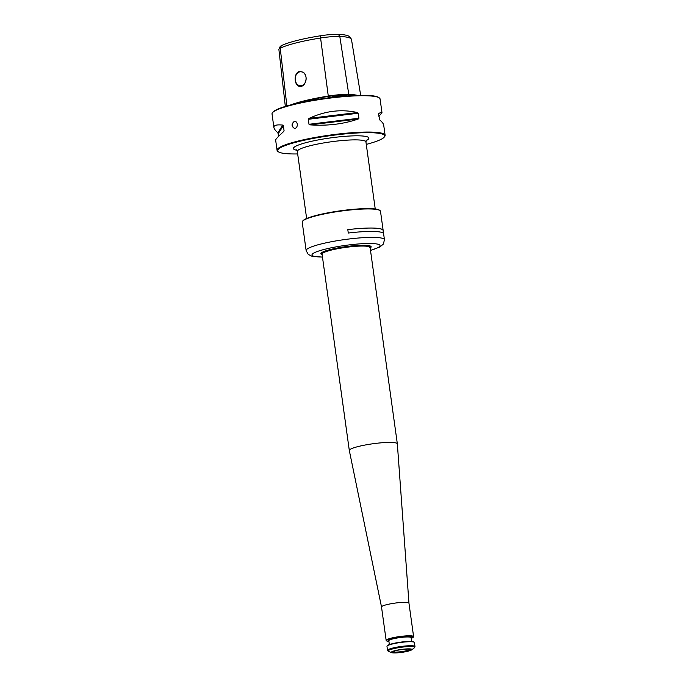 <?xml version="1.0" encoding="UTF-8"?>
<svg xmlns="http://www.w3.org/2000/svg" width="687" height="687" viewBox="0 0 687 687"><rect width="100%" height="100%" fill="white"/><g stroke="black" fill="none" stroke-linecap="round" stroke-linejoin="round"><path stroke-width="1.03" d="M366.274 144.407A54.024 7.703 172.1 0 0 384.273 137.065A54.024 7.703 172.1 0 0 357.077 132.986A54.024 7.703 172.1 0 0 297.308 141.883A54.024 7.703 172.1 0 0 278.364 151.758A54.024 7.703 172.1 0 0 297.669 153.931M360.675 95.321L351.478 39.468A52.315 7.463 172.1 0 0 351.194 38.867A52.315 7.463 172.1 0 0 339.807 36.463A20.971 2.988 172.1 0 0 320.382 38.034A52.315 7.463 172.1 0 0 280.244 48.253A20.971 2.988 172.1 0 0 278.939 49.292A20.971 2.988 172.1 0 0 278.896 49.55L285.328 106.425M290.953 104.836A53.801 7.677 -7.9 0 1 328.231 96.086A22.456 3.203 -7.9 0 1 349.03 94.402A53.801 7.677 -7.9 0 1 357.566 95.39M302.915 72.109L299.429 71.491C293.263 72.942 294.088 86.356 299.996 86.442C305.964 86.983 308.609 75.089 302.915 72.109M299.704 71.86A7.016 5.462 -87.6 0 0 295.204 79.314A7.016 5.462 -87.6 0 0 300.365 85.746A7.016 5.462 -87.6 0 0 302.443 85.317A7.016 5.462 -87.6 0 0 306.076 77.614A7.016 5.462 -87.6 0 0 300.958 71.731A7.016 5.462 -87.6 0 0 299.704 71.86M384.273 137.065L384.711 136.49A54.548 7.78 172.1 0 0 385.115 135.305A54.548 7.78 172.1 0 0 353.771 132.591A54.548 7.78 172.1 0 0 296.913 141.359A54.548 7.78 172.1 0 0 277.067 150.298L275.65 140.122C275.616 139.263 278.278 136.412 283.645 131.552L284.057 130.633L283.362 125.635L282.743 125.086C276.621 124.467 273.675 125.283 273.907 127.533L272.026 113.965A54.548 7.78 -7.9 0 1 272.43 112.78A54.548 7.78 -7.9 0 1 324.977 98.765A54.548 7.78 -7.9 0 1 379.361 97.94A54.548 7.78 -7.9 0 1 380.074 98.971L381.963 112.539C381.886 112.084 380.847 112.385 378.838 113.441L378.597 113.819M277.067 150.298A54.548 7.78 172.1 0 0 277.78 151.329L278.364 151.758M294.156 121.505C291.254 124.115 291.357 126.399 294.483 128.357C297.96 128.718 298.381 121.376 294.775 121.436L294.156 121.505M357.334 112.531C341.413 108.932 325.329 110.882 309.081 118.379L357.334 112.531L358.228 113.235L358.923 118.233L358.236 119.006C343.517 124.098 327.433 126.047 309.983 124.854L309.004 124.287L308.308 119.289L309.081 118.379M378.923 116.438L381.963 112.539M378.597 114.094L379.739 119.907C382.187 122.063 383.509 123.797 383.707 125.128L385.115 135.305M273.907 127.533C274.104 128.864 275.427 130.607 277.874 132.763L282.743 125.086M278.69 136.232L277.874 132.763M278.939 49.292L280.09 46.699A19.468 2.774 -7.9 0 1 281.301 45.728A50.812 7.248 -7.9 0 1 320.288 35.81A19.468 2.774 -7.9 0 1 338.322 34.35A50.812 7.248 -7.9 0 1 349.382 36.686L351.194 38.867M295.006 103.831A53.483 7.626 -7.9 0 1 328.317 96.429A22.147 3.16 -7.9 0 1 348.833 94.772A53.483 7.626 -7.9 0 1 355.866 95.45M341.456 96.412A39.382 5.616 -7.9 0 0 330.687 97.442C337.051 95.381 342.676 94.926 347.57 96.077M272.43 112.78L272.876 112.213A54.024 7.703 -7.9 0 1 324.917 98.327A54.024 7.703 -7.9 0 1 378.777 97.511L379.361 97.94M294.749 128.349A3.461 2.696 92.4 0 1 292.473 125.025A3.461 2.696 92.4 0 1 294.697 121.522A3.461 2.696 92.4 0 1 295.032 121.462M347.811 229.656A39.434 5.625 -7.9 0 1 383.063 230.411L383.483 233.434M370.508 250.463L379.894 246.994L383.38 244.057L384.445 239.729L383.621 233.795A39.52 5.633 -7.9 0 0 348.283 233.039L347.811 229.647A39.52 5.633 -7.9 0 1 383.148 230.394A39.52 5.633 -7.9 0 1 383.114 230.78M321.19 253.048A25.11 3.581 172.1 0 0 321.095 253.451A25.11 3.581 172.1 0 0 322.083 254.259M370.104 247.595A25.11 3.581 172.1 0 0 370.834 246.556A25.11 3.581 172.1 0 0 370.637 246.186M370.164 247.981A25.367 3.615 172.1 0 0 370.8 246.29A25.367 3.615 172.1 0 0 330.103 249.587A25.367 3.615 172.1 0 0 321.069 253.194A25.367 3.615 172.1 0 0 322.134 254.645M384.445 239.729A39.52 5.633 172.1 0 0 361.731 237.771A39.52 5.633 172.1 0 0 320.528 244.125A39.52 5.633 172.1 0 0 306.144 250.6L302.203 222.159A39.52 5.633 -7.9 0 1 302.495 221.3A39.52 5.633 -7.9 0 1 340.572 211.149A39.52 5.633 -7.9 0 1 379.98 210.548A39.52 5.633 -7.9 0 1 380.495 211.295L383.148 230.394M302.495 221.3L302.864 220.828A39.09 5.573 -7.9 0 1 340.529 210.78A39.09 5.573 -7.9 0 1 379.499 210.196L379.98 210.548M322.014 253.992L321.971 253.975A25.11 3.581 -7.9 0 1 321.095 253.323M370.8 246.427A25.11 3.581 -7.9 0 1 370.138 247.294L370.095 247.32M408.636 649.112A9.171 1.305 -7.9 0 1 409.263 649.146A9.171 1.305 -7.9 0 1 407.623 651.07A9.171 1.305 -7.9 0 1 395.841 652.702A9.171 1.305 -7.9 0 1 393.737 651.302A9.171 1.305 -7.9 0 1 408.636 649.112M410.019 649.267A8.57 1.219 -7.9 0 1 401.697 651.611A8.57 1.219 -7.9 0 1 393.05 651.62M414.424 642.543A13.852 1.975 172.1 0 0 414.244 642.285A13.852 1.975 172.1 0 0 400.427 642.491A13.852 1.975 172.1 0 0 387.082 646.055A13.852 1.975 172.1 0 0 386.979 646.355L387.537 650.357A13.852 1.975 172.1 0 1 400.985 646.493A13.852 1.975 172.1 0 1 414.974 646.544L414.424 642.543M414.244 642.285L413.857 642.002A13.508 1.924 172.1 0 0 400.392 642.199A13.508 1.924 172.1 0 0 387.374 645.668L387.082 646.055M388.919 641.452A13.508 1.924 -7.9 0 1 386.721 640.962A13.508 1.924 -7.9 0 1 394.415 637.828A13.508 1.924 -7.9 0 1 410.285 636.214A13.508 1.924 -7.9 0 1 413.196 637.287A13.508 1.924 -7.9 0 1 411.221 638.352M386.721 640.962L386.334 640.67A13.852 1.975 -7.9 0 1 386.154 640.413A13.852 1.975 -7.9 0 1 395.145 637.278A13.852 1.975 -7.9 0 1 410.508 635.801A13.852 1.975 -7.9 0 1 413.6 636.6A13.852 1.975 -7.9 0 1 413.497 636.909L413.196 637.287M409.572 648.872A10.391 1.486 -7.9 0 1 411.616 649.885A10.391 1.486 -7.9 0 1 401.801 652.367A10.391 1.486 -7.9 0 1 391.684 652.65A10.391 1.486 -7.9 0 1 396.854 650.22A10.391 1.486 -7.9 0 1 409.572 648.872M391.933 442.454A24.243 3.461 -7.9 0 1 397.344 443.854A24.243 3.461 -7.9 0 1 397.344 443.888L408.963 603.169A13.852 1.975 -7.9 0 0 408.954 603.16A13.852 1.975 -7.9 0 0 405.862 602.362A13.852 1.975 -7.9 0 0 390.499 603.839A13.852 1.975 -7.9 0 0 381.517 606.973L349.322 450.552A24.243 3.461 -7.9 0 1 349.314 450.517A24.243 3.461 -7.9 0 1 365.037 445.039A24.243 3.461 -7.9 0 1 391.933 442.454M381.517 606.99A13.852 1.975 -7.9 0 1 381.517 606.973L386.154 640.413M366.085 140.646A38.094 5.436 172.1 0 0 353.625 135.854A38.094 5.436 172.1 0 0 307.295 142.303A38.094 5.436 172.1 0 0 296.836 150.255M281.301 45.728L280.244 48.253L286.874 105.97M320.288 35.81L328.515 97.846M338.322 34.35L339.807 36.463L348.996 95.811M278.321 133.579L283.362 125.635M308.308 119.289L358.228 113.235M309.004 124.287L358.923 118.233M309.983 124.854L358.236 119.006M375.239 208.985L365.939 141.943A34.633 4.938 172.1 0 0 346.033 140.225A34.633 4.938 172.1 0 0 309.931 145.79A34.633 4.938 172.1 0 0 297.334 151.466L306.634 218.5M370.491 250.36A34.333 4.895 172.1 0 0 371.014 243.507A34.333 4.895 172.1 0 0 324.487 249.355A34.333 4.895 172.1 0 0 322.469 257.024M411.616 649.885L414.295 647.875A13.422 1.915 172.1 0 0 411.659 646.561A13.422 1.915 172.1 0 0 395.24 648.305A13.422 1.915 172.1 0 0 388.55 651.448L387.537 650.357M404.677 641.71A11.258 1.606 172.1 0 0 396.124 642.895M388.816 640.705L388.825 640.731A11.258 1.606 -7.9 0 1 396.124 638.189A11.258 1.606 -7.9 0 1 408.61 636.986A11.258 1.606 -7.9 0 1 411.118 637.639L411.659 641.512M388.833 640.791A11.602 1.657 -7.9 0 1 394.673 638.077A11.602 1.657 -7.9 0 1 408.825 636.583A11.602 1.657 -7.9 0 1 411.127 637.699M349.314 450.517L322.066 254.156A24.243 3.461 -7.9 0 1 337.798 248.677A24.243 3.461 -7.9 0 1 364.685 246.092A24.243 3.461 -7.9 0 1 370.095 247.492L369.829 247.518M370.044 247.346A24.758 3.529 172.1 0 0 369.7 245.826M321.988 252.447A24.758 3.529 172.1 0 0 322.074 254.001M365.939 141.943L366.403 140.105M296.38 149.826L297.334 151.466M306.144 250.6L308.223 254.362L311.683 256.131L322.478 257.127M409.263 649.146L409.984 649.146M393.737 651.302L393.05 651.491M414.295 647.875L414.974 646.544M389.357 644.604L388.825 640.731M391.684 652.65L388.55 651.448M413.6 636.6L408.954 603.16M397.344 443.854L370.095 247.492"/></g></svg>
